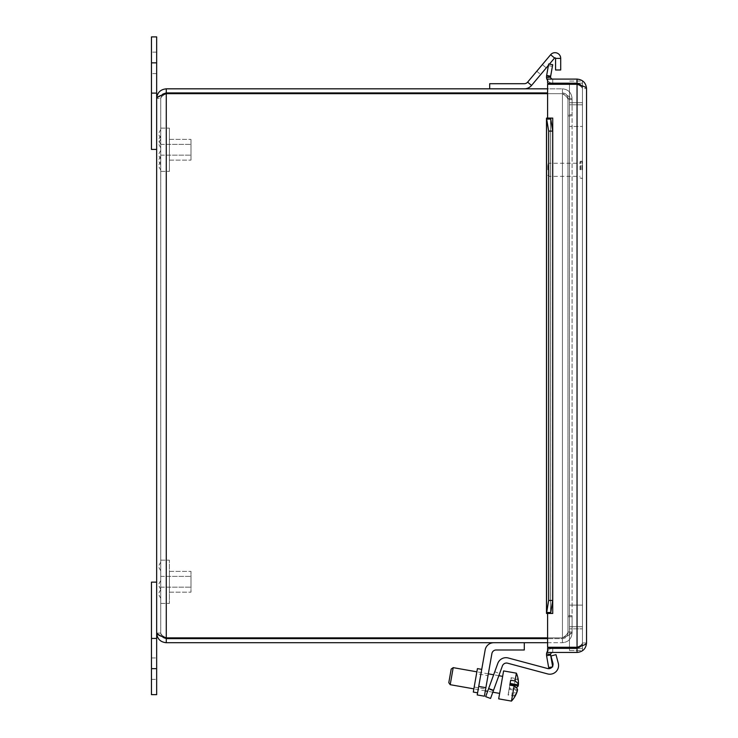 <?xml version="1.0" encoding="UTF-8"?>
<svg xmlns="http://www.w3.org/2000/svg" width="738" height="738" viewBox="0 0 738 738"><rect width="100%" height="100%" fill="white"/><g stroke="black" fill="none" stroke-linecap="round" stroke-linejoin="round"><path stroke-width="0.55" stroke-dasharray="3.69 2.77" d="M160.736 591.12L160.736 598.343L160.736 591.12M160.736 589.155L160.736 580.511L160.736 589.155M160.736 565.077L160.736 570.861L160.736 565.077M160.736 583.537L160.736 576.387L160.736 583.537M190.994 583.537L190.994 576.387L190.994 583.537M190.994 578.408L190.994 592.171L190.994 578.408M169.389 578.408L169.389 592.171L169.389 578.408M169.389 574.745L169.389 603.416L169.389 574.745M160.736 574.745L160.736 603.416L160.736 574.745M160.736 580.732L160.736 589.367L160.736 580.732M160.736 596.784L160.736 589.533L160.736 596.784M160.736 567.836L160.736 562.088L160.736 567.836M160.736 580.068L160.736 587.18L160.736 580.068M190.994 580.068L190.994 587.18L190.994 580.068M190.994 585.077L190.994 571.396L190.994 585.077M169.389 585.077L169.389 571.396L169.389 585.077M169.389 588.656L169.389 560.151L169.389 588.656M160.736 588.656L160.736 560.151L160.736 588.656M160.736 139.473L160.736 147.858L160.736 139.473M160.736 166.345L160.736 161.428L160.736 166.345M160.736 143.449L160.736 135.607L160.736 143.449M160.736 145.451L160.736 155.155L160.736 145.451M190.994 145.451L190.994 155.155L190.994 145.451M190.994 158.024L190.994 139.371L190.994 158.024M169.389 158.024L169.389 139.371L169.389 158.024M169.389 166.982L169.389 128.117L169.389 166.982M160.736 166.982L160.736 128.117L160.736 166.982M160.736 163.771L160.736 156.161L160.736 163.771M160.736 134.814L160.736 129.565L160.736 134.814M160.736 150.672L160.736 159.177L160.736 150.672M160.736 154.879L160.736 144.353L160.736 154.879M190.994 154.879L190.994 144.353L190.994 154.879M190.994 139.888L190.994 160.137L190.994 139.888M169.389 139.888L169.389 160.137L169.389 139.888M169.389 129.205L169.389 171.391L169.389 129.205M160.736 129.205L160.736 171.391L160.736 129.205M156.659 638.416L156.659 582.134L151.465 582.134L151.465 638.416L156.659 638.416L151.465 638.416L156.659 638.416L156.659 694.643L151.465 694.643L151.465 638.416M151.465 93.117L151.465 149.408L156.659 149.408L156.659 93.117L151.465 93.117L156.659 93.117L151.465 93.117L151.465 36.9L156.659 36.9L156.659 93.117M485.881 687.678L484.377 696.202L477.218 694.938L478.722 686.414L485.881 687.678L491.895 653.582A4.363 4.363 0 0 1 496.185 649.984L524.294 649.984L524.294 642.715L493.75 642.715A8.727 8.727 0 0 0 485.161 649.92L478.722 686.414M479.663 681.1L481.73 669.366L479.663 681.1M487.993 675.676L485.641 689.043L487.993 675.676L476.545 673.656L474.183 687.023L476.545 673.656M473.298 692.069L477.431 668.61M524.294 642.715L493.75 642.715M542.347 64.593L546.277 67.887L540.714 74.52L546.277 67.887L540.714 74.52L546.277 67.887L542.347 64.593L536.784 71.226L542.347 64.593M560.705 58.385L555.576 58.385L560.705 58.385L560.705 69.99L555.576 69.99L555.576 58.385L560.705 58.385L560.705 69.99L555.576 69.99L555.576 58.385L555.576 69.99L560.705 69.99L560.705 58.385A5.701 5.701 0 0 0 550.631 54.723L527.615 82.158L550.631 54.723A5.701 5.701 0 0 1 560.705 58.385A5.701 5.701 0 0 0 550.631 54.723L527.615 82.158A4.327 4.327 0 0 1 524.294 83.708L489.681 83.708L524.294 83.708A4.327 4.327 0 0 0 527.615 82.158A4.327 4.327 0 0 1 524.294 83.708L489.681 83.708L489.681 88.828L489.681 83.708L489.681 88.828L524.294 88.828A9.446 9.446 0 0 0 531.535 85.451A9.446 9.446 0 0 1 524.294 88.828L489.681 88.828M555.576 58.385A0.581 0.581 0 0 0 554.561 58.016A0.581 0.581 0 0 1 555.576 58.385A0.581 0.581 0 0 0 554.561 58.016L531.535 85.451A9.446 9.446 0 0 1 524.294 88.828M493.519 690.316L490.558 698.452L485.678 696.672L488.639 688.545L493.519 690.316L502.403 665.916A4.363 4.363 0 0 1 507.624 663.194L547.605 673.914A8.727 8.727 0 0 0 558.288 663.222L555.991 654.652L550.972 655.999L552.9 663.176A4.363 4.363 0 0 1 547.559 668.517L508.233 657.982A8.727 8.727 0 0 0 497.781 663.425L488.639 688.545M499.626 673.536L493.335 690.842L499.626 673.536L494.746 671.755L488.455 689.061L494.746 671.755L499.626 673.536M493.335 690.842L488.455 689.061L493.335 690.842M552.172 666.931A4.363 4.363 0 0 0 552.587 666.257M515.032 696.266L508.067 695.039L509.082 689.301L508.5 692.548L512.836 693.314A25.775 6.974 -170 0 0 517.384 690.759M509.082 689.301L517.264 690.74M515.189 695.344L508.224 694.117L508.067 695.039M517.541 689.836L509.238 688.379L508.224 694.117M516.268 687.548A25.775 6.974 10 0 1 513.703 688.388L509.368 687.631L509.81 685.122L509.238 688.379M518.399 681.432A25.848 24.889 10 0 0 518.085 678.932L511.12 677.705L510.106 683.453L510.678 680.196M518.085 678.932A24.419 6.605 10 0 1 517.919 679.855A25.848 24.889 -170 0 1 518.297 684.892M517.919 679.855L510.954 678.628L511.12 677.705M509.949 684.375L510.954 678.628M509.368 687.631L508.5 692.548M516.388 673.176L513.703 688.388M512.836 693.314L511.462 701.1M448.796 682.687L451.204 669.052M453.206 667.641L450.198 684.689M499.691 693.093L502.643 676.359L499.691 693.093M503.602 670.925L498.676 698.849M548.435 65.304L549.413 64.141M161.853 95.137L160.736 98.458L156.659 98.458L160.736 98.458L160.736 633.084L160.736 98.458C161.069 95.091 162.923 93.246 166.281 92.914L166.281 88.828L562.439 88.828C568.278 89.409 571.489 92.619 572.07 98.458C571.489 92.619 568.278 89.409 562.439 88.828L562.439 92.914L562.439 88.828L547.596 88.828M567.983 98.458L567.983 114.787L572.07 114.787L572.07 98.458L572.07 114.787L567.983 114.787L567.983 98.458L572.07 98.458L567.983 98.458C567.651 95.091 565.797 93.246 562.439 92.914C565.797 93.246 567.651 95.091 567.983 98.458M572.07 99.584L572.07 631.959C571.489 633.924 568.278 635.888 562.439 637.863C565.797 635.888 567.651 633.924 567.983 631.959L567.983 99.584L567.983 615.621L572.07 615.621L572.07 631.959L572.07 99.584C571.489 97.61 568.278 95.645 562.439 93.68C568.278 95.645 571.489 97.61 572.07 99.584L567.983 99.584L567.983 631.959L567.983 115.912L572.07 115.912L567.983 115.912L567.983 99.584L572.07 99.584M567.983 631.959L572.07 631.959L572.07 615.621L567.983 615.621L567.983 631.959L572.07 631.959C571.489 633.924 568.278 635.888 562.439 637.863C565.797 635.888 567.651 633.924 567.983 631.959M547.596 93.68L562.439 93.68C565.806 95.645 567.651 97.61 567.983 99.584C567.651 97.61 565.797 95.645 562.439 93.68L166.281 93.68L562.439 93.68L562.439 637.863L547.596 637.863M547.596 642.715L562.439 642.715C568.278 642.134 571.489 638.923 572.07 633.084C571.489 638.923 568.278 642.134 562.439 642.715L562.439 638.628L562.439 642.715L166.281 642.715C160.441 642.134 157.231 638.923 156.659 633.084L161.843 636.405L160.736 633.084L156.659 633.084L160.736 633.084C161.069 634.671 162.923 636.267 166.281 637.863L562.439 637.863L562.439 93.68L562.439 637.863L562.439 93.68L166.281 93.68L166.281 637.863L562.439 637.863L166.281 637.863L166.281 93.68C162.923 95.267 161.069 96.862 160.736 98.458C161.078 96.862 162.923 95.267 166.281 93.68L166.281 637.863C162.923 636.267 161.078 634.671 160.736 633.084C161.069 636.442 162.923 638.296 166.281 638.628L562.439 638.628C565.797 638.296 567.651 636.442 567.983 633.084L567.983 616.747L572.07 616.747L572.07 633.084L572.07 616.747L567.983 616.747L567.983 633.084L572.07 633.084L567.983 633.084C567.651 636.442 565.806 638.296 562.439 638.628L547.596 638.628M166.281 92.914L547.596 92.914M161.862 95.128L156.659 98.458C157.231 92.619 160.441 89.409 166.281 88.828M166.281 638.628L166.281 642.715M156.659 98.458L156.659 633.084M569.468 650.482L582.457 650.482L582.457 83.182L582.457 650.482L569.468 650.482L569.468 83.182L582.457 83.182L569.468 83.182L569.468 104.824L582.457 104.824L569.468 104.824L569.468 126.456L582.457 126.456L569.468 126.456L569.468 628.85L582.457 628.85L569.468 628.85L569.468 650.482M569.468 648.37L582.457 648.37L569.468 648.37L569.468 81.069L582.457 81.069L582.457 648.37L582.457 81.069L569.468 81.069L569.468 83.182M569.468 102.702L582.457 102.702L569.468 102.702M569.468 605.095L582.457 605.095L569.468 605.095M569.468 626.737L582.457 626.737L569.468 626.737M569.468 84.289L569.468 647.263M548.924 169.795L548.924 176.373L548.924 169.795M547.836 169.795L547.836 164.306L547.836 169.795M580.031 169.795L580.031 161.696L580.031 169.795M582.457 169.795L582.457 161.696L582.457 169.795M550.585 77.158L550.603 76.558L546.581 75.848L546.517 77.573L550.585 77.158A2.168 2.168 0 0 0 552.734 79.095L547.596 79.095L547.596 83.182L552.744 83.182L547.596 83.182L547.596 79.095L577.042 79.095C582.808 79.667 585.972 82.831 586.535 88.597C586.406 87.619 584.754 86.632 581.59 85.654L577.042 84.289L547.596 84.289L577.042 84.289L547.596 84.289L547.596 118.08L547.596 84.289L547.596 118.08L552.744 118.08L546.517 118.098L546.581 119.067L550.603 119.067L550.585 118.098L546.517 118.098L548.666 131.096L552.688 131.096L550.585 118.098L552.734 118.098L552.744 613.462L546.517 613.462L550.585 613.462L550.603 612.485L546.581 612.485L546.517 613.462L552.734 613.462L552.734 118.098L546.517 118.098M546.517 613.462L548.666 600.455L552.688 600.455L550.603 612.485L550.603 119.067L550.585 613.462L552.744 613.472L547.596 613.472L552.744 613.472L547.596 613.472L547.596 647.263L577.042 647.263L547.596 647.263L547.596 613.472L547.596 647.263L577.042 647.263C580.326 645.833 582.125 644.394 582.457 642.964L582.457 88.597C582.125 85.313 580.326 83.505 577.042 83.182L547.596 83.182L547.596 79.095L552.744 79.095L552.744 83.182L552.734 79.095M581.59 85.654L582.457 88.597C582.125 87.158 580.326 85.728 577.042 84.289C580.326 85.728 582.125 87.158 582.457 88.597L586.535 88.597L582.457 88.597L582.457 642.964L581.59 645.898C584.754 644.92 586.406 643.942 586.535 642.964C585.972 648.72 582.808 651.885 577.042 652.457L547.596 652.457L552.744 652.457L547.596 652.457L547.596 648.37L547.596 652.457L547.596 648.37L577.042 648.37L577.042 652.457M581.59 645.898L582.457 642.964L586.535 642.964L582.457 642.964C582.125 644.394 580.326 645.833 577.042 647.263L581.59 645.898L582.457 642.964C582.125 646.239 580.326 648.047 577.042 648.37M577.042 83.182L577.042 79.095M549.275 655.233L550.603 654.993L550.585 654.394L546.517 653.979L546.581 655.704L549.275 655.233M547.541 70.414L546.701 75.193L547.541 70.414M551.563 71.125L550.723 75.903L551.563 71.125M550.603 76.558L552.688 64.713L548.666 64.003L546.581 75.848M546.581 655.704L548.666 667.549L552.688 666.838L550.603 654.993M547.596 80.488A6.245 6.245 0 0 0 552.734 83.182A6.245 6.245 0 0 1 546.517 77.573M546.517 653.979A6.245 6.245 0 0 1 552.734 648.37A6.245 6.245 0 0 0 547.596 651.064M550.585 654.394A2.168 2.168 0 0 1 552.734 652.457M552.688 600.455L552.688 131.096M548.666 600.455L548.666 131.096M552.744 79.095L552.744 83.182L552.744 79.095M552.744 652.457L552.744 648.37L552.744 652.457M151.465 668.674L156.659 668.674M156.659 62.859L151.465 62.859M550.631 54.723L554.561 58.016M531.535 85.451L527.615 82.158M580.585 169.795L580.585 161.142L580.585 169.795M581.904 169.795L581.904 161.142L581.904 169.795M577.042 84.289L577.042 647.263M552.734 613.462L552.734 118.098M546.581 612.485L546.581 119.067M160.736 589.616L158.347 593.979L160.736 598.343M160.736 580.511L158.347 584.874L160.736 589.238M160.736 570.861L158.347 566.498L160.736 562.135M160.736 587.18L190.994 587.18L160.736 587.18M160.736 576.387L190.994 576.387L160.736 576.387M169.389 592.171L190.994 592.171L169.389 592.171M169.389 571.396L190.994 571.396L169.389 571.396M160.736 603.416L169.389 603.416L160.736 603.416M160.736 560.151L169.389 560.151L160.736 560.151M160.736 580.64L158.347 585.003L160.736 589.367M160.736 589.533L158.347 593.896L160.736 598.26M160.736 570.815L158.347 566.452L160.736 562.088M160.736 147.858L158.347 143.495L160.736 139.141M160.736 161.428L158.347 165.792L160.736 170.155M160.736 144.334L158.347 139.971L160.736 135.607M160.736 155.155L190.994 155.155L160.736 155.155M160.736 144.353L190.994 144.353L160.736 144.353M169.389 160.137L190.994 160.137L169.389 160.137M169.389 139.371L190.994 139.371L169.389 139.371M160.736 171.391L169.389 171.391L160.736 171.391M160.736 128.117L169.389 128.117L160.736 128.117M160.736 156.161L158.347 160.524L160.736 164.888M160.736 138.292L158.347 133.929L160.736 129.565M160.736 150.451L158.347 154.814L160.736 159.177M151.465 679.403L156.659 679.403L151.465 679.403M151.465 657.945L156.659 657.945L151.465 657.945M156.659 52.13L151.465 52.13L156.659 52.13M156.659 73.597L151.465 73.597L156.659 73.597M474.183 687.023L485.641 689.043M536.784 71.226L540.714 74.52L536.784 71.226M498.842 675.694L493.648 674.772M488.325 673.84L476.868 671.82M492.836 692.207L487.643 691.294M485.318 690.879L473.861 688.858M547.836 175.284L548.924 176.373L580.031 176.373M547.836 164.306L548.924 163.218L580.031 163.218M582.457 161.696L581.904 161.142L580.031 161.696M582.457 177.895L581.904 178.448L580.031 177.895M552.402 66.355L548.38 65.645L552.402 66.355M550.723 75.903L546.701 75.193L550.723 75.903M550.566 613.103L550.566 118.458L550.566 613.103M546.489 118.458L546.489 613.103"/><path stroke-width="1.11" d="M156.659 638.416L156.659 582.134L151.465 582.134L151.465 694.643L156.659 694.643L156.659 638.416L151.465 638.416M151.465 93.117L151.465 149.408L156.659 149.408L156.659 36.9L151.465 36.9L151.465 93.117L156.659 93.117M493.75 642.715A8.727 8.727 0 0 0 485.161 649.92L477.218 694.938L484.377 696.202L491.895 653.582A4.363 4.363 0 0 1 496.185 649.984L524.294 649.984L524.294 642.715M481.73 669.366L477.431 668.61L473.298 692.069L477.597 692.825M485.678 696.672L490.558 698.452L493.519 690.316L488.639 688.545L485.678 696.672M552.587 666.257A4.363 4.363 0 0 0 552.9 663.176L550.972 655.999L555.991 654.652L558.288 663.222A8.727 8.727 0 0 1 547.605 673.914L507.624 663.194A4.363 4.363 0 0 0 502.403 665.916L493.519 690.316M488.639 688.545L497.781 663.425A8.727 8.727 0 0 1 508.233 657.982L547.559 668.517A4.363 4.363 0 0 0 552.172 666.931M517.264 690.74L517.384 690.759A25.848 24.889 -170 0 1 516.185 694.034A25.848 24.889 -170 0 1 515.032 696.266A24.419 6.605 -170 0 0 515.189 695.344A25.848 24.889 10 0 0 517.541 689.836A25.775 6.974 -170 0 0 514.146 685.888L509.81 685.122L509.949 684.375L518.251 685.842A25.775 6.974 10 0 1 516.268 687.548M509.81 685.122L510.678 680.196L515.013 680.962A25.775 6.974 10 0 1 518.408 684.919A25.848 24.889 10 0 0 518.399 681.432A25.904 25.904 0 0 0 516.388 673.176L503.602 670.925L498.768 698.323L498.676 698.849L511.462 701.1L514.146 685.888M510.106 683.453L518.408 684.919M518.297 684.892A25.848 24.889 -170 0 1 518.251 685.842M515.013 680.962L516.388 673.176M451.204 669.052L448.796 682.687L450.198 684.689L453.206 667.641L451.204 669.052M560.705 58.385L555.576 58.385L555.576 69.99L560.705 69.99L560.705 58.385A5.701 5.701 0 0 0 550.631 54.723L527.615 82.158A4.327 4.327 0 0 1 524.294 83.708L489.681 83.708L489.681 88.828M555.576 58.385A0.581 0.581 0 0 0 554.561 58.016L549.413 64.141M524.294 88.828A9.446 9.446 0 0 0 531.535 85.451L548.435 65.304M547.596 88.828L166.281 88.828C160.441 89.409 157.231 92.619 156.659 98.458C157.231 96.862 160.441 95.267 166.281 93.68L547.596 93.68M161.853 95.137L162.83 94.123L166.281 92.914L547.596 92.914M547.596 637.863L166.281 637.863C160.441 636.267 157.231 634.671 156.659 633.084L156.659 98.458M166.253 637.853L161.843 636.405L166.281 638.628L166.281 642.715L547.596 642.715M166.281 638.628L547.596 638.628M166.281 92.914L166.281 88.828M156.659 633.084C157.231 638.923 160.441 642.134 166.281 642.715M166.281 637.863L166.281 93.68L161.862 95.128M569.468 83.182L569.468 84.289M569.468 647.263L569.468 648.37M547.596 83.182L547.596 79.095L577.042 79.095C582.808 79.667 585.972 82.831 586.535 88.597L586.535 642.964L586.535 88.597C586.406 87.619 584.754 86.632 581.59 85.654L577.042 83.182L547.596 83.182M546.517 118.098L548.666 131.096L552.688 131.096L550.585 118.098L550.603 119.067L546.581 119.067L546.517 118.098L552.744 118.098L547.596 118.08L547.596 84.289L577.042 84.289L581.59 85.654M577.042 83.182L577.042 79.095M547.596 652.457L577.042 652.457C582.808 651.885 585.972 648.72 586.535 642.964C586.406 643.942 584.754 644.92 581.59 645.898L577.042 648.37L547.596 648.37L547.596 652.457M577.042 648.37L577.042 652.457M581.59 645.898L577.042 647.263L547.596 647.263L547.596 613.472L552.744 613.472L546.517 613.462L546.581 612.485L550.603 612.485L550.585 613.462L552.688 600.455L548.666 600.455L546.517 613.462M549.275 76.328L550.603 76.558L550.585 77.158L546.517 77.573L546.581 75.848L549.275 76.328M549.275 655.233L546.581 655.704L546.517 653.979L550.585 654.394L550.603 654.993L549.275 655.233M550.603 654.993L552.688 666.838L548.666 667.549L546.581 655.704M546.581 75.848L548.666 64.003L552.688 64.713L550.603 76.558M550.585 654.394A2.168 2.168 0 0 1 552.734 652.457M547.596 651.064A6.245 6.245 0 0 0 546.517 653.979M550.585 77.158A2.168 2.168 0 0 0 552.734 79.095M546.517 77.573A6.245 6.245 0 0 0 547.596 80.488M552.688 131.096L552.688 600.455M548.666 131.096L548.666 600.455M151.465 668.674L156.659 668.674M156.659 62.859L151.465 62.859M485.881 687.678L478.722 686.414M550.631 54.723L554.561 58.016M527.615 82.158L531.535 85.451M552.734 118.098L552.734 613.462M577.042 647.263L577.042 84.289M546.581 119.067L546.581 612.485M511.462 701.1A25.904 25.904 0 0 0 516.185 694.034M502.643 676.359L498.842 675.694M493.648 674.772L488.325 673.84M476.868 671.82L453.206 667.641M499.635 693.406L492.836 692.207M487.643 691.294L485.318 690.879M473.861 688.858L450.198 684.689M546.489 613.103L546.489 118.458"/></g></svg>

